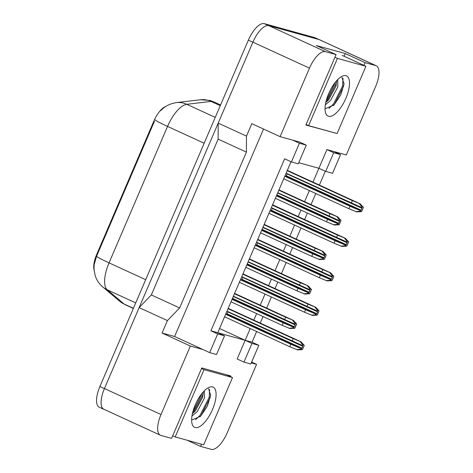 <?xml version="1.0" encoding="UTF-8"?>
<svg xmlns="http://www.w3.org/2000/svg" width="473" height="473" viewBox="0 0 473 473"><rect width="100%" height="100%" fill="white"/><g stroke="black" fill="none" stroke-linecap="round" stroke-linejoin="round"><path stroke-width="0.71" d="M230.499 376.62L230.783 375.958L201.776 367.935L171.587 438.37L160.903 435.414A20.363 8.118 -65.3 0 1 160.412 435.237A20.363 8.118 -65.3 0 1 161.003 414.543L190.365 346.035L202.887 349.5L174.608 336.51L263.532 129.04M251.293 362.892L256.555 364.352L227.194 432.854A20.363 8.118 -65.3 0 1 211.277 449.35L200.593 446.394L201.528 444.212M291.031 161.748L217.751 332.714L245.18 340.306L237.174 358.989L243.962 362.105L250.814 364.003L258.826 345.32L252.038 342.198L245.18 340.306L250.211 328.564M224.539 335.836L217.686 333.938L209.675 352.622L216.533 354.519L224.539 335.836L217.751 332.714L210.899 330.816L284.622 158.804L291.409 161.926L298.268 163.824L306.273 145.14L299.415 143.242L291.409 161.926M363.908 65.357L365.073 62.637L375.751 65.593A20.363 8.118 -65.3 0 1 376.248 65.771A20.363 8.118 -65.3 0 1 375.657 86.464L346.295 154.967L326.914 149.604L318.903 168.287L298.741 162.712M306.273 145.14L299.486 142.018L280.105 136.656L309.466 68.147A20.363 8.118 -65.3 0 1 325.383 51.658L336.067 54.608L305.877 125.049L334.937 132.943M325.312 171.232L319.381 185.073M315.769 193.498L311.009 204.608M307.397 213.033L304.594 219.573M300.982 227.998L296.222 239.113M292.61 247.539L289.807 254.078M286.195 262.503L281.435 273.613M277.822 282.038L275.02 288.577M271.407 297.003L266.642 308.118M263.035 316.543L260.233 323.083M256.62 331.508L252.038 342.198M253.824 320.138L256.626 313.599M260.239 305.174L264.998 294.058M268.611 285.633L271.413 279.094M275.026 270.668L279.785 259.559M283.398 251.133L286.2 244.594M289.813 236.169L294.578 225.053M298.185 216.628L300.988 210.089M304.6 201.664L309.366 190.554M312.972 182.129L318.903 168.287L325.69 171.409L332.549 173.307L340.554 154.624L333.767 151.502M160.412 435.237L103.847 409.246A20.363 8.118 -65.3 0 1 104.438 388.552L139.139 307.592L151.342 294.945L218.13 139.127L218.201 123.122L252.901 42.162A20.363 8.118 -65.3 0 1 268.824 25.666L319.192 39.602A20.363 8.118 -65.3 0 1 319.683 39.785L376.248 65.771M344.113 56.257L345.278 53.538L365.073 62.637M345.278 53.538L316.266 45.514L336.067 54.608M218.201 123.122L246.486 136.118L251.825 123.66L280.105 136.656M246.486 136.118L246.409 152.117L218.13 139.127M246.409 152.117L179.628 307.941L151.342 294.945M179.628 307.941L167.418 320.588L139.139 307.592M167.418 320.588L162.079 333.039L190.365 346.035M187.231 440.257L200.593 446.394M251.636 362.087L256.555 364.352M165.745 106.472A18.329 7.308 -65.3 0 0 153.831 121.153L96.729 254.373A18.329 7.308 114.7 0 0 94.08 270.036M209.675 352.622L202.887 349.5M217.686 333.938L210.899 330.816M299.415 143.242L292.627 140.12M162.079 333.039L174.608 336.51M219.549 328.528L251.967 343.422L243.962 362.105M340.554 154.624L333.702 152.726L326.914 149.604M333.702 152.726L325.69 171.409M258.826 345.32L251.967 343.422M334.098 132.712L334.884 133.073M104.468 409.529L104.314 409.488A20.363 8.118 -65.3 0 1 103.824 409.311A20.363 8.118 -65.3 0 1 104.415 388.617L252.878 42.221A20.363 8.118 -65.3 0 1 252.901 42.162L309.466 68.147M153.831 121.153L154.387 121.407L96.557 256.295L94.145 264.72L94.003 268.918L95.103 275.321C96.51 279.898 99.058 283.77 102.747 286.945A23.756 21.657 130.2 0 0 107.265 289.813L124.163 304.068A27.15 10.826 114.7 0 0 125.174 304.713L133.351 308.467M103.824 409.311L99.3 407.229A20.363 8.118 -65.3 0 1 99.886 386.536L248.349 40.146A20.363 8.118 -65.3 0 1 264.271 23.65L314.64 37.586A20.363 8.118 -65.3 0 1 315.136 37.763L319.039 39.561M228.163 311.719L226.738 314.409L225.722 314.125M229.304 308.875A3.394 1.354 114.7 0 0 229.228 308.834A3.394 1.354 114.7 0 0 229.145 308.804L228.122 308.52M292.143 341.116L293.213 338.627L300.976 341.808L304.216 345.314L302.744 344.906L302.472 345.526L226.987 311.181M293.213 338.627L228.051 308.686M302.472 345.526L302.732 346.295L301.934 348.163L300.869 349.263L302.342 349.671A3.394 1.354 114.7 0 0 302.986 348.453L303.79 346.585A3.394 1.354 114.7 0 0 304.216 345.314M302.342 349.671L297.505 349.908L289.742 346.721L290.806 344.232L225.651 314.291M290.806 344.232L301.141 348.642M289.742 346.721L224.58 316.786M229.145 308.804L301.07 341.843L229.228 308.834M296.63 349.665L300.869 349.263M302.744 344.906L300.101 341.565M284.557 319.724L285.627 317.229L293.39 320.416L296.63 323.916L295.158 323.508L294.886 324.129L233.396 296.216M285.627 317.229L234.466 293.727M294.886 324.129L295.152 324.898L294.348 326.766L293.29 327.866L294.762 328.274A3.394 1.354 114.7 0 0 295.4 327.062L296.204 325.193A3.394 1.354 114.7 0 0 296.63 323.916M294.762 328.274L289.919 328.51L282.156 325.329L283.226 322.834L232.066 299.332M283.226 322.834L293.556 327.245M282.156 325.329L230.995 301.821M293.39 320.416L234.608 293.396L293.39 320.416M289.044 328.268L293.29 327.866M295.158 323.508L292.515 320.174M192.357 413.804L195.396 410.83L202.627 397.302L203.266 391.916M191.943 416.063L197.194 411.658L204.425 398.13L204.36 390.763M191.642 419.19L192.517 419.74L200.658 416.181L207.428 406.059L210.615 395.186L208.552 388.682M195.16 427.545A22.13 8.827 -65.3 0 1 192.056 423.743A22.13 8.827 -65.3 0 1 195.84 403.552A22.13 8.827 -65.3 0 1 208.694 387.523A22.13 8.827 -65.3 0 1 212.566 386.932A22.13 8.827 -65.3 0 1 212.46 409.618A22.13 8.827 -65.3 0 1 195.16 427.545M232.515 377.549L204.034 369.667L175.205 436.928L203.686 444.809L232.515 377.549L226.443 374.758M193.179 413.118L202.87 394.565L203.301 392.472M199.961 416.873L200.99 415.672L210.053 397.864L210.662 394.565M192.753 412.149L202.196 393.164M195.58 419.711L200.091 415.264L209.155 397.45L209.645 389.51M201.528 368.514L204.034 369.667M172.698 435.775L175.205 436.928M325.767 102.54L328.806 99.567L336.037 86.033L336.675 80.647M325.353 104.799L330.603 100.388L337.834 86.861L337.769 79.499M325.052 107.921L325.927 108.471L334.068 104.917L340.832 94.795L344.025 83.916L341.961 77.412M328.569 116.275A22.13 8.827 -65.3 0 1 325.459 112.479A22.13 8.827 -65.3 0 1 329.249 92.288A22.13 8.827 -65.3 0 1 342.103 76.259A22.13 8.827 -65.3 0 1 345.976 75.662A22.13 8.827 -65.3 0 1 345.869 98.349A22.13 8.827 -65.3 0 1 328.569 116.275M365.925 66.279L337.444 58.398L308.615 125.658L337.095 133.54L365.925 66.279L342.168 55.365M326.583 101.855L336.279 83.295L336.711 81.208M333.37 105.603L334.399 104.409L343.463 86.6L344.072 83.301M326.163 100.885L335.605 81.894M328.989 108.447L333.5 103.995L342.564 86.187L343.055 78.24M334.937 57.245L337.444 58.398M306.108 124.505L308.615 125.658M242.951 277.219L241.526 279.91L240.509 279.626M244.092 274.375A3.394 1.354 114.7 0 0 244.015 274.334A3.394 1.354 114.7 0 0 243.932 274.305L242.909 274.021M306.93 306.616L308 304.127L315.763 307.308L319.003 310.808L317.531 310.4L317.259 311.027L241.774 276.675M308 304.127L242.838 274.186M317.259 311.027L317.525 311.796L316.721 313.664L315.662 314.764L317.135 315.172A3.394 1.354 114.7 0 0 317.773 313.954L318.577 312.085A3.394 1.354 114.7 0 0 319.003 310.808M317.135 315.172L312.292 315.402L304.529 312.221L305.599 309.732L240.438 279.791M305.599 309.732L315.929 314.137M304.529 312.221L239.368 282.28M243.932 274.305L315.858 307.344L244.015 274.334M311.417 315.16L315.662 314.764M317.531 310.4L314.888 307.066M257.738 242.714L256.319 245.404L255.296 245.12M258.879 239.87A3.394 1.354 114.7 0 0 258.802 239.829A3.394 1.354 114.7 0 0 258.719 239.799L257.696 239.515M321.717 272.111L322.787 269.622L330.55 272.803L333.79 276.309L332.318 275.901L332.052 276.522L256.561 242.176M322.787 269.622L257.625 239.687M332.052 276.522L332.312 277.29L331.508 279.159L330.45 280.258L331.922 280.666A3.394 1.354 114.7 0 0 332.566 279.454L333.364 277.586A3.394 1.354 114.7 0 0 333.79 276.309M331.922 280.666L327.08 280.903L319.316 277.716L320.387 275.227L255.225 245.292M320.387 275.227L330.716 279.638M319.316 277.716L254.155 247.781M258.719 239.799L330.645 272.838L258.802 239.829M326.204 280.66L330.45 280.258M332.318 275.901L329.675 272.56M272.525 208.215L271.106 210.905L270.083 210.621M273.666 205.371A3.394 1.354 114.7 0 0 273.589 205.329A3.394 1.354 114.7 0 0 273.506 205.3L272.483 205.016M336.504 237.612L337.574 235.122L345.337 238.303L348.577 241.804L347.105 241.396L346.839 242.022L271.348 207.671M337.574 235.122L272.413 205.181M346.839 242.022L347.099 242.791L346.295 244.659L345.237 245.759L346.709 246.167A3.394 1.354 114.7 0 0 347.353 244.949L348.152 243.081A3.394 1.354 114.7 0 0 348.577 241.804M346.709 246.167L341.873 246.398L334.104 243.217L335.174 240.727L270.012 210.787M335.174 240.727L345.503 245.132M334.104 243.217L268.942 213.276M273.506 205.3L345.432 238.339L272.578 204.797M340.992 246.155L345.237 245.759M347.105 241.396L344.462 238.061M287.312 173.709L285.893 176.399L284.87 176.116M288.453 170.871A3.394 1.354 114.7 0 0 288.376 170.824A3.394 1.354 114.7 0 0 288.294 170.794L287.277 170.511M351.291 203.112L352.361 200.617L360.13 203.798L363.365 207.304L361.892 206.896L361.626 207.517L286.135 173.171M352.361 200.617L287.2 170.682M361.626 207.517L361.886 208.286L361.082 210.154L360.024 211.254L361.496 211.662A3.394 1.354 114.7 0 0 362.141 210.45L362.939 208.581A3.394 1.354 114.7 0 0 363.365 207.304M361.496 211.662L356.66 211.898L348.891 208.717L349.961 206.222L284.799 176.287M349.961 206.222L360.29 210.633M348.891 208.717L283.735 178.776M288.294 170.794L360.219 203.833L288.376 170.824M355.779 211.656L360.024 211.254M361.892 206.896L359.249 203.556M299.344 285.219L300.414 282.73L308.177 285.911L311.417 289.417L309.945 289.009L309.679 289.63L248.183 261.717M300.414 282.73L249.253 259.222M309.679 289.63L309.939 290.398L309.135 292.267L308.077 293.366L309.549 293.774A3.394 1.354 114.7 0 0 310.193 292.556L310.992 290.688A3.394 1.354 114.7 0 0 311.417 289.417M309.549 293.774L304.713 294.011L296.943 290.824L298.014 288.335L246.853 264.827M298.014 288.335L308.343 292.746M296.943 290.824L245.783 267.322M308.177 285.911L249.395 258.897L308.177 285.911M303.832 293.763L308.077 293.366M309.945 289.009L307.302 285.668M314.131 250.72L315.201 248.224L322.964 251.411L326.204 254.912L324.732 254.504L324.466 255.13L262.97 227.211M315.201 248.224L264.04 224.722M324.466 255.13L324.726 255.899L323.922 257.767L322.864 258.867L324.336 259.269A3.394 1.354 114.7 0 0 324.981 258.057L325.779 256.189A3.394 1.354 114.7 0 0 326.204 254.912M324.336 259.269L319.5 259.506L311.731 256.325L312.801 253.83L261.64 230.327M312.801 253.83L323.13 258.24M311.731 256.325L260.57 232.817M264.176 224.397L323.059 251.447L264.182 224.391M318.619 259.263L322.864 258.867M324.732 254.504L322.089 251.169M328.924 216.214L329.988 213.725L337.757 216.906L340.992 220.412L339.519 220.004L339.253 220.625L277.763 192.712M329.988 213.725L278.828 190.217M339.253 220.625L339.513 221.394L338.709 223.262L337.651 224.362L339.123 224.77A3.394 1.354 114.7 0 0 339.768 223.552L340.566 221.683A3.394 1.354 114.7 0 0 340.992 220.412M339.123 224.77L334.287 225.006L326.518 221.819L327.588 219.33L276.427 195.822M327.588 219.33L337.917 223.741M326.518 221.819L275.357 198.317M278.964 189.898L337.846 216.941L278.969 189.892M333.406 224.758L337.651 224.362M339.519 220.004L336.877 216.664M375.751 65.593L319.192 39.602M325.383 51.658L268.824 25.666M161.003 414.543L104.438 388.552M96.729 254.373L97.284 254.634M125.174 304.713L119.651 301.2A23.756 21.657 130.2 0 0 124.163 304.068L133.41 308.319M215.25 117.381L186.776 104.297A23.756 21.167 83.2 0 0 176.382 102.617L200.623 99.744L210.006 100.453L213.672 101.796A27.15 10.826 114.7 0 0 213.01 101.553A27.15 10.826 114.7 0 0 211.017 101.423L186.776 104.297A27.15 10.826 114.7 0 0 167.543 126.421L109.062 262.87A23.756 1.407 -156.8 0 1 96.557 256.295M155.043 119.846A23.756 1.407 23.2 0 0 167.543 126.421L204.165 143.242M145.684 279.691L109.062 262.87A27.15 10.826 114.7 0 0 107.265 289.813L135.739 302.891M200.623 99.744A23.756 21.167 83.2 0 1 211.017 101.423L220.264 105.674M314.64 37.586L318.784 39.49M99.886 386.536L104.415 388.617M248.349 40.146L252.878 42.221M264.271 23.65L268.504 25.595M302.732 346.295L228.075 311.991M301.934 348.163L227.271 313.859M301.402 348.713L226.738 314.409M295.152 324.898L233.284 296.476M294.348 326.766L232.485 298.345M293.816 327.316L232.202 299.007M317.525 311.796L242.862 277.491M316.721 313.664L242.058 279.36M316.189 314.214L241.526 279.91M332.312 277.29L257.649 242.986M331.508 279.159L256.845 244.854M330.976 279.709L256.319 245.404M347.099 242.791L272.436 208.487M346.295 244.659L271.632 210.355M345.763 245.209L271.106 210.905M361.886 208.286L287.223 173.981M361.082 210.154L286.419 175.85M360.556 210.704L285.893 176.399M309.939 290.398L248.071 261.977M309.135 292.267L247.273 263.845M308.603 292.817L246.989 264.508M324.726 255.899L262.864 227.472M323.922 257.767L262.06 229.34M323.396 258.317L261.776 230.002M339.513 221.394L277.651 192.972M338.709 223.262L276.847 194.841M338.183 223.812L276.563 195.503M176.382 102.617C169.925 103.617 164.722 106.289 160.767 110.635M119.651 301.2L102.747 286.945M213.672 101.796L220.572 104.965M229.251 308.845L228.217 308.307M244.038 274.34L243.004 273.802M258.826 239.841L257.791 239.303M288.4 170.836L287.365 170.298"/></g></svg>
